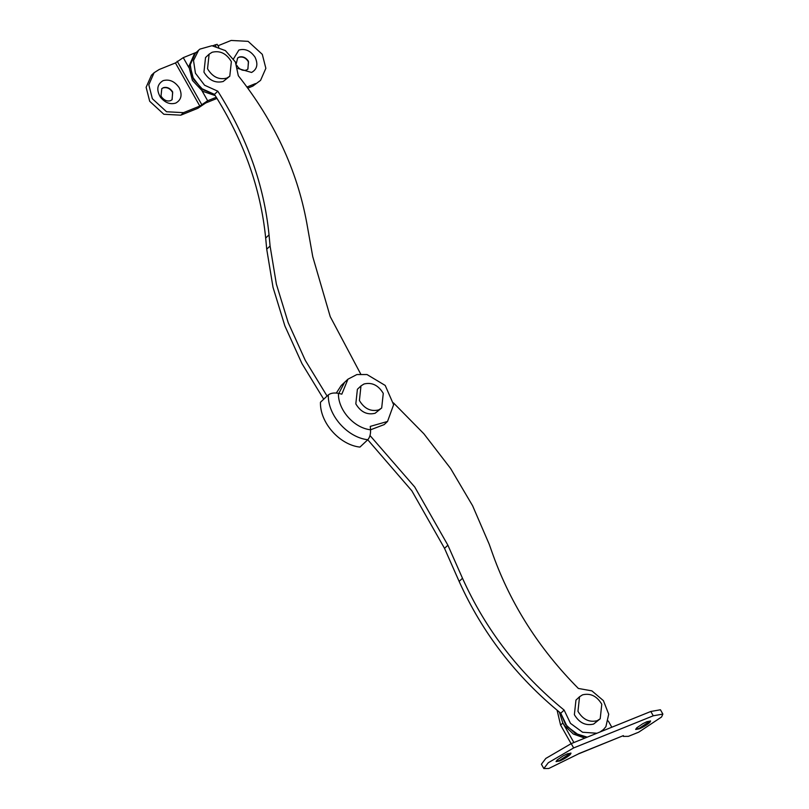<?xml version="1.0" encoding="UTF-8"?>
<svg xmlns="http://www.w3.org/2000/svg" width="809" height="809" viewBox="0 0 809 809"><rect width="100%" height="100%" fill="white"/><g stroke="black" fill="none" stroke-linecap="round" stroke-linejoin="round"><path stroke-width="1.21" d="M212.13 52.261L209.127 54.173L207.539 68.755C212.443 76.916 218.855 80.04 226.773 78.129L229.776 76.218L231.364 61.636C226.459 53.475 220.048 50.35 212.13 52.261M209.127 54.173L205.537 57.54L203.949 72.122C208.853 80.273 215.265 83.398 223.183 81.497L229.776 76.218M582.551 694.84L579.547 696.751L577.96 711.333C582.864 719.494 589.276 722.619 597.194 720.708L600.197 718.796L601.785 704.214C596.88 696.053 590.469 692.929 582.551 694.84M579.547 696.751L575.957 700.109L574.37 714.701C579.274 722.852 585.686 725.976 593.604 724.075L600.197 718.796M364.01 383.992L360.986 385.903L359.408 400.526C364.323 408.697 370.744 411.821 378.673 409.92L381.686 407.999L383.274 393.386C378.359 385.215 371.938 382.081 364.01 383.992M360.986 385.903L357.396 389.271L355.818 403.883C360.733 412.054 367.155 415.189 375.083 413.278L381.686 407.999M584.846 738.121L573.369 734.046L564.409 725.491L562.842 722.993L559.343 712.082L562.842 722.993L573.894 742.541M564.126 710.08L560.758 713.235L567.139 726.533L579.214 735.401L587.233 737.151L575.108 733.369L565.531 724.439L560.758 713.235C516.071 676.698 482.194 632.759 459.138 581.418L462.495 578.263C485.562 629.604 519.439 673.543 564.126 710.08L570.497 723.377L582.581 732.246L596.921 733.237M323.711 399.221L301.959 363.585L284.859 325.875L273.017 287.316L266.717 249.172L265.676 238.038C260.731 188.355 243.651 140.463 214.446 94.36L202.897 89.637L193.543 79.373L189.984 65.408L195.353 53.283M215.245 95.604L202.675 91.296L192.421 80.425L188.861 66.459L194.16 54.395L195.282 53.343L190.145 63.648L192.067 76.37L201.219 88.383L214.446 94.36L217.813 91.205C247.018 137.308 264.098 185.2 269.033 234.883L270.085 246.017L276.385 284.161L288.226 322.72L305.327 360.43L327.079 396.066M369.996 435.525L414.734 486.998L447.883 545.205L462.495 578.263M338.445 393.356C334.147 392.567 330.77 393.083 328.323 394.903L320.465 402.255C319.737 422.44 339.497 444.879 359.934 447.094L367.792 439.732C369.804 437.426 370.724 434.109 370.562 429.791C353.938 428.012 337.849 409.769 338.445 393.356L341.833 394.155L347.951 379.188L344.594 382.344L338.799 393.437L344.594 382.344L341.226 385.499L336.352 393.022M393.437 402.852L423.896 433.806L450.613 468.492L472.598 505.736L489.202 544.214L493.166 555.348C511.136 604.95 539.532 649.314 578.364 688.449L591.905 690.876L603.403 700.634L608.712 714.185L605.911 726.644L603.494 729.506L599.954 732.014M367.761 439.762L411.821 490.79L444.525 548.36L459.138 581.418M347.951 379.188L356.88 374.547L367.003 374.547L385.215 385.448L393.619 404.712L387.541 421.449L370.259 426.394L370.562 429.791L384.174 424.604L387.541 421.449M172.62 91.822C170.032 88.1 166.927 86.725 163.307 87.706L161.8 88.656L161.011 95.947L161.77 97.252C164.47 100.498 167.412 101.621 170.618 100.64L172.125 99.679L172.62 91.822M172.014 99.79L172.691 92.6C170.244 88.525 167.038 86.957 163.074 87.918L161.689 88.768M179.234 87.776C182.5 94.815 181.347 99.911 175.775 103.067C170.214 104.776 165.107 102.814 160.435 97.201C156.208 89.839 157.098 84.328 163.084 80.647C169.374 78.958 174.754 81.335 179.234 87.776M236.815 65.337L237.583 66.641C240.273 69.877 243.226 71.01 246.432 70.019L247.938 69.068L248.424 61.201C245.845 57.49 242.74 56.114 239.11 57.085L237.613 58.046L236.248 63.8M247.827 69.169L248.505 61.99C246.047 57.904 242.842 56.347 238.888 57.297L237.502 58.147M233.528 58.824L238.898 50.037C245.188 48.338 250.568 50.724 255.037 57.166C258.304 64.204 257.161 69.301 251.579 72.456L237.775 68.441M216.286 97.272L207.65 100.751L199.823 106.07L183.522 112.653L166.553 111.753L152.375 98.749L148.816 84.783L154.114 72.719L159.13 69.534L175.432 62.95L183.259 57.641L196.344 52.352M217.004 98.415L205.719 102.976L197.811 108.315L180.832 115.171L163.853 114.271L149.685 101.267L146.126 87.301L151.425 75.247L154.114 72.719M218.005 45.759L231.152 40.45L248.12 41.35L262.298 54.355L265.858 68.32L260.559 80.384L252.853 86.088L247.807 88.13M260.559 80.384L252.853 86.088M212.636 45.769L217.125 44.313L218.804 47.165M199.823 106.07L175.432 62.95M246.988 87.018L255.543 83.57M570.79 753.017L559.494 760.531L556.086 761.34M570.284 754.514C567.716 756.85 564.197 759.004 559.747 760.966L556.107 761.613L557.118 759.995L563.307 755.778L567.372 753.816L571.002 753.179L570.284 754.514M650.385 720.87L639.1 728.393L635.682 729.192M649.88 722.376C647.311 724.702 643.802 726.856 639.343 728.818L635.712 729.465L636.713 727.847L642.912 723.63L646.967 721.679L650.608 721.031L649.88 722.376M579.365 753.533L617.823 737.869L578.718 753.664M571.103 743.663L560.597 725.097L557.098 710.231M579.922 753.179L548.775 768.489L543.84 768.55L541.403 764.242L545.802 758.438L571.215 743.623L650.81 711.475L660.437 709.776L662.874 714.094L661.56 716.996L638.685 732.185L628.401 736.342L623.436 736.402L623.385 735.624L617.823 737.869M543.84 768.55L548.249 762.756L573.652 747.931L653.257 715.793L662.874 714.094M611.806 727.23L608.297 721.031M360.703 374.031L330.224 316.622L312.759 256.696L306.753 222.849C297.055 170.173 274.241 121.138 238.311 75.733L235.389 61.969L225.398 50.603L211.958 45.719L199.934 49.106L198.66 50.178L193.513 60.493L195.434 73.225L204.586 85.228L217.813 91.205M444.525 548.36L447.883 545.205M328.323 394.903C327.584 415.078 347.344 437.527 367.792 439.732M183.522 112.653L180.832 115.171M215.973 46.315L215.093 44.778M207.65 100.751L202.078 90.891M188.841 67.501L183.259 57.641M201.623 104.391L177.222 61.272M560.597 725.097L562.842 722.993M573.652 747.931L571.215 743.623M653.257 715.793L650.81 711.475M266.717 249.172L270.085 246.017M265.676 238.038L269.033 234.883M603.494 729.516L601.471 731.407M623.072 735.755L623.436 736.402M198.65 50.188L195.282 53.343"/></g></svg>
